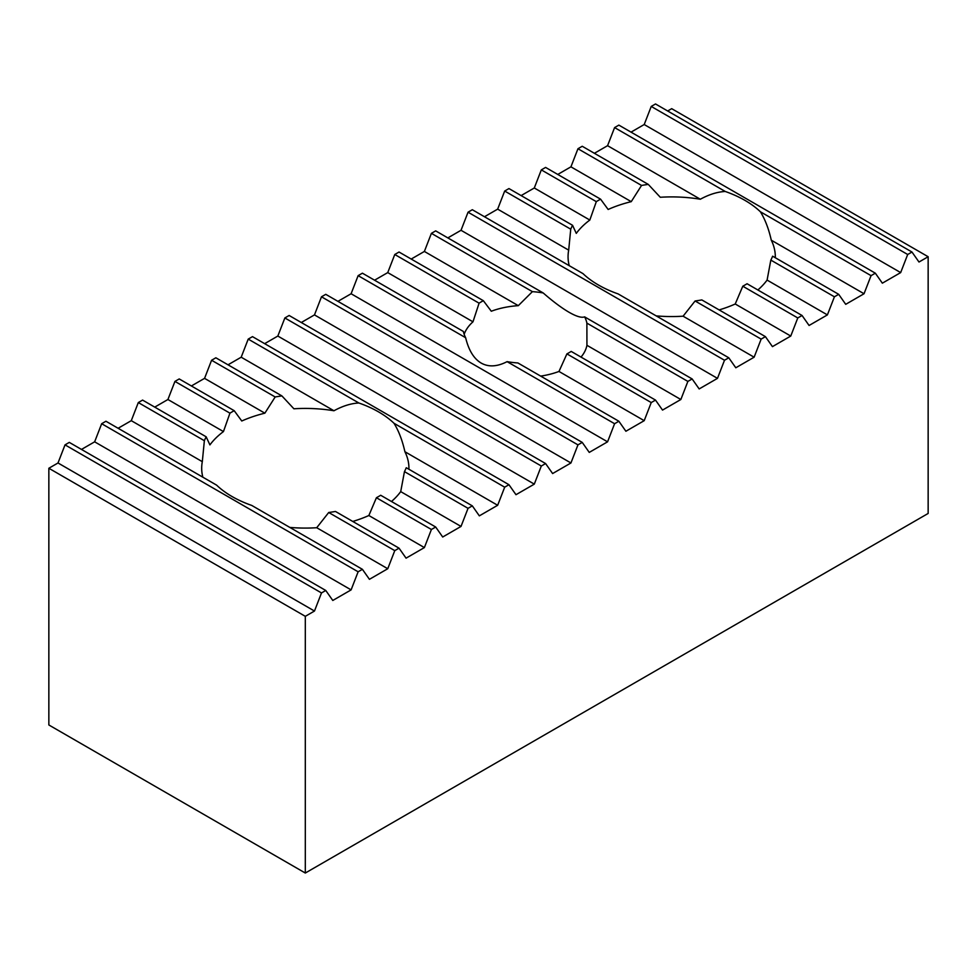 <?xml version="1.0" encoding="UTF-8"?>
<svg xmlns="http://www.w3.org/2000/svg" width="977" height="977" viewBox="0 0 977 977"><rect width="100%" height="100%" fill="white"/><g stroke="black" fill="none" stroke-linecap="round" stroke-linejoin="round"><path stroke-width="1.47" d="M228.02 364.812L241.197 357.203L333.951 410.755C342.744 405.968 351.048 403.379 358.889 403A103.623 59.829 0 0 1 378.587 411.903A103.623 59.829 0 0 1 394.012 423.285C398.738 430.918 402.365 440.395 404.905 451.728L497.659 505.28L479.341 515.856L472.318 505.866L468.044 508.333L461.022 526.432L442.703 537.008L435.681 527.018L431.407 529.485L424.384 547.584L406.066 558.16L399.043 548.17L394.769 550.637L387.747 568.736L369.428 579.312L362.406 569.322L358.132 571.789L351.109 589.888L332.791 600.464L325.768 590.474L321.494 592.941L314.472 611.04L305.312 616.328L305.312 873.035L928.15 513.45L928.15 256.731L918.991 262.019L911.968 252.029L907.694 254.496L900.672 272.595L882.353 283.171L875.331 273.181L871.057 275.648L864.034 293.747L845.716 304.323L838.693 294.333L834.419 296.8L827.397 314.899L809.078 325.475L802.056 315.486L797.782 317.952L790.759 336.051L772.441 346.627L765.418 336.638L761.144 339.104L754.122 357.203L735.803 367.779L728.781 357.79L724.507 360.257L717.484 378.355L699.166 388.931L692.143 378.942L687.869 381.409L680.847 399.508L662.528 410.084L655.506 400.094L651.232 402.561L644.209 420.672L625.891 431.248L618.868 421.246L614.594 423.713L607.572 441.824L589.253 452.4L582.231 442.398L577.957 444.865L570.934 462.976L552.616 473.552L545.593 463.55L541.319 466.029L534.297 484.128L515.978 494.704L508.956 484.714L504.682 487.181L497.659 505.28M408.923 469.265A103.623 59.829 -0 0 0 408.936 468.264A103.623 59.829 -0 0 0 404.905 451.728M472.318 505.866L406.261 467.727A103.623 59.829 180 0 1 404.454 471.622L400.717 491.614L461.022 526.432M391.484 501.494A103.623 59.829 0 0 0 400.717 491.614M435.681 527.018L380.688 495.266A103.623 59.829 180 0 1 376.414 497.733L368.854 515.514L424.384 547.584M352.758 521.449A103.623 59.829 0 0 0 368.854 515.514M399.043 548.17L335.453 511.459A103.623 59.829 180 0 1 328.712 512.498L316.719 527.727L387.747 568.736M289.827 527.409A103.623 59.829 0 0 0 316.719 527.727M362.406 569.322L251.736 505.427A103.623 59.829 180 0 1 232.037 496.524A103.623 59.829 180 0 1 216.613 485.142L105.943 421.246L101.669 423.713L358.132 571.789M569.225 265.671A103.623 59.829 180 0 1 568.064 256.731A103.623 59.829 180 0 1 568.687 250.149L570.739 229.18A103.623 59.829 180 0 1 572.546 225.284L576.283 233.381A103.623 59.829 180 0 1 589.827 220.045L596.312 201.641A103.623 59.829 180 0 1 600.586 199.174L608.146 209.469A103.623 59.829 180 0 1 631.24 201.653L641.547 185.447A103.623 59.829 180 0 1 648.288 184.409L660.281 197.269A103.623 59.829 180 0 1 700.326 199.235C709.119 194.447 717.423 191.858 725.264 191.48A103.623 59.829 180 0 1 744.962 200.383A103.623 59.829 180 0 1 760.387 211.765C765.113 219.385 768.74 228.874 771.28 240.195A103.623 59.829 180 0 1 775.311 256.731A103.623 59.829 180 0 1 775.298 257.733M838.693 294.333L772.636 256.194A103.623 59.829 180 0 1 770.829 260.09L767.092 280.081A103.623 59.829 180 0 1 757.859 289.974M802.056 315.486L747.063 283.745A103.623 59.829 180 0 1 742.789 286.212L735.229 303.994A103.623 59.829 180 0 1 719.133 309.917M765.418 336.638L701.828 299.927A103.623 59.829 180 0 1 695.087 300.977L683.094 316.194A103.623 59.829 180 0 1 656.202 315.889M728.781 357.79L618.111 293.906A103.623 59.829 180 0 1 598.413 284.991A103.623 59.829 180 0 1 582.988 273.621L472.318 209.725L468.044 212.192L724.507 360.257M543.188 292.953A62.174 35.893 0 0 0 532.392 291.647L431.407 233.344L435.681 230.877L543.188 292.953C553.104 301.575 561.738 308.024 569.102 312.298C576.406 316.487 581.584 318.013 584.637 316.878L692.143 378.942M581.01 357.093A62.174 35.893 0 0 0 586.933 345.296L586.884 323.118A62.174 35.893 0 0 0 584.637 316.878M540.672 376.108A62.174 35.893 0 0 0 558.978 371.455L566.916 353.882A62.174 35.893 0 0 0 571.191 351.415L655.506 400.094M465.638 337.724L358.132 275.648L362.406 273.181L463.391 331.484A62.174 35.893 0 0 0 465.638 337.724C468.691 350.303 473.869 358.754 481.172 363.065C488.537 367.218 497.171 366.754 507.087 361.649A62.174 35.893 0 0 0 517.883 362.955L618.868 421.246M305.312 616.328L48.85 468.264L48.85 724.971L305.312 873.035M118.107 428.268L131.284 420.672L202.312 461.669A103.623 59.829 0 0 0 201.689 468.264A103.623 59.829 0 0 0 202.85 477.203M202.312 461.669L204.364 440.7A103.623 59.829 180 0 1 206.171 436.804L142.581 400.094L138.307 402.561L204.364 440.7M138.307 402.561L131.284 420.672M328.712 512.498L394.769 550.637M154.745 407.116L167.922 399.508L223.452 431.578A103.623 59.829 0 0 0 209.908 444.901L206.171 436.804M223.452 431.578L229.937 413.161A103.623 59.829 180 0 1 234.211 410.694L179.218 378.942L174.944 381.409L229.937 413.161M174.944 381.409L167.922 399.508M376.414 497.733L431.407 529.485M191.382 385.964L204.559 378.355L264.865 413.173A103.623 59.829 0 0 0 241.771 421.002L234.211 410.694M264.865 413.173L275.172 396.967A103.623 59.829 180 0 1 281.913 395.929L215.856 357.79L211.582 360.257L275.172 396.967M211.582 360.257L204.559 378.355M404.454 471.622L468.044 508.333M333.951 410.755A103.623 59.829 -0 0 0 293.906 408.789L281.913 395.929M241.197 357.203L248.219 339.104L358.889 403M394.012 423.285L504.682 487.181M248.219 339.104L252.493 336.638L508.956 484.714M683.094 316.194L754.122 357.203M572.546 225.284L508.956 188.573L504.682 191.04L497.659 209.139L568.687 250.149M497.659 209.139L484.482 216.747M504.682 191.04L570.739 229.18M695.087 300.977L761.144 339.104M735.229 303.994L790.759 336.051M600.586 199.174L545.593 167.421L541.319 169.888L534.297 187.987L589.827 220.045M534.297 187.987L521.12 195.595M541.319 169.888L596.312 201.641M742.789 286.212L797.782 317.952M767.092 280.081L827.397 314.899M648.288 184.409L582.231 146.269L577.957 148.736L570.934 166.835L631.24 201.653M570.934 166.835L557.757 174.443M577.957 148.736L641.547 185.447M770.829 260.09L834.419 296.8M771.28 240.195L864.034 293.747M875.331 273.181L618.868 125.117L614.594 127.584L607.572 145.683L700.326 199.235M607.572 145.683L594.395 153.291M614.594 127.584L725.264 191.48M760.387 211.765L871.057 275.648M394.769 254.496L479.084 303.175A62.174 35.893 0 0 1 483.359 300.708L399.043 252.029L394.769 254.496L387.747 272.595L472.978 321.812A62.174 35.893 0 0 0 464.16 334.317M387.747 272.595L374.57 280.204M479.084 303.175L472.978 321.812M483.359 300.708L491.297 311.236A62.174 35.893 0 0 1 518.298 305.667L424.384 251.443L411.207 259.052M532.392 291.647L518.298 305.667M431.407 233.344L424.384 251.443M667.67 110.987L671.688 108.667L928.15 256.731M48.85 468.264L58.009 462.976L314.472 611.04M58.009 462.976L65.032 444.865L321.494 592.941M65.032 444.865L69.306 442.398L325.768 590.474M81.47 449.432L94.647 441.824L351.109 589.888M101.669 423.713L94.647 441.824M264.657 343.66L277.834 336.051L534.297 484.128M277.834 336.051L284.857 317.952L541.319 466.029M284.857 317.952L289.131 315.486L545.593 463.55M301.295 322.508L314.472 314.899L570.934 462.976M314.472 314.899L321.494 296.8L577.957 444.865M321.494 296.8L325.768 294.333L582.231 442.398M337.932 301.356L351.109 293.747L607.572 441.824M358.132 275.648L351.109 293.747M507.087 361.649L614.594 423.713M558.978 371.455L644.209 420.672M566.916 353.882L651.232 402.561M586.933 345.296L680.847 399.508M586.884 323.118L687.869 381.409M468.044 212.192L461.022 230.291L717.484 378.355M461.022 230.291L447.845 237.9M911.968 252.029L655.506 103.965L651.232 106.432L644.209 124.531L900.672 272.595M644.209 124.531L631.032 132.139M651.232 106.432L907.694 254.496"/></g></svg>
